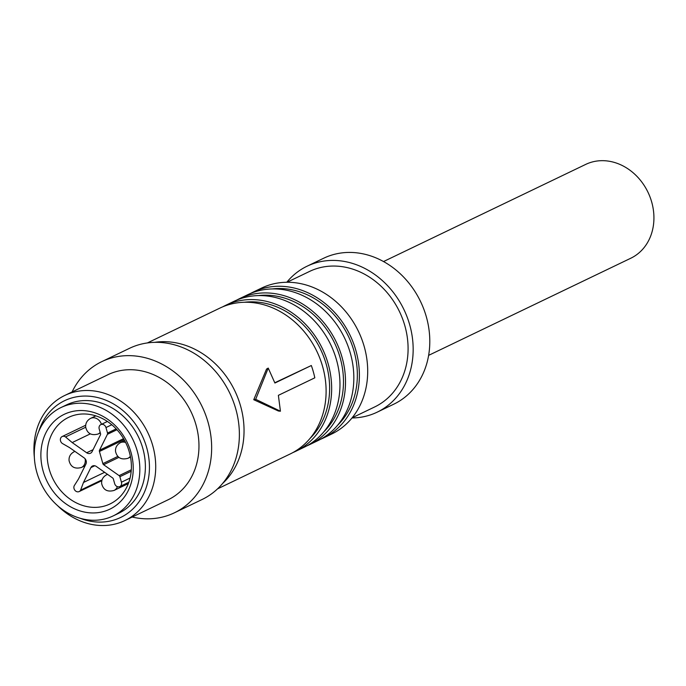 <?xml version="1.0" encoding="UTF-8"?>
<svg xmlns="http://www.w3.org/2000/svg" width="686" height="686" viewBox="0 0 686 686"><rect width="100%" height="100%" fill="white"/><g stroke="black" fill="none" stroke-linecap="round" stroke-linejoin="round"><path stroke-width="1.03" d="M428.621 355.365L630.794 258.228A52.042 44.075 -115.7 0 0 651.7 202.053A52.042 44.075 -115.7 0 0 585.715 164.4L383.534 261.546M377.171 412.166L393.807 404.174A80.957 68.557 -115.7 0 0 426.332 316.795A80.957 68.557 -115.7 0 0 323.681 258.228L307.045 266.219A80.957 68.557 64.3 0 1 409.696 324.787A80.957 68.557 64.3 0 1 377.171 412.166A80.957 68.557 64.3 0 1 351.978 417.971M352.141 417.783L374.667 406.952A75.177 63.661 -115.7 0 0 404.869 325.816A75.177 63.661 -115.7 0 0 309.549 271.433L287.022 282.255M323.389 438.011L331.707 434.015A80.957 68.557 -115.7 0 0 364.232 346.627A80.957 68.557 -115.7 0 0 261.58 288.069L253.263 292.065A80.957 68.557 64.3 0 1 355.914 350.623A80.957 68.557 64.3 0 1 323.389 438.011A80.957 68.557 64.3 0 1 320.585 439.263M337.684 425.166A78.65 66.602 -115.7 0 0 353.985 351.035A78.65 66.602 -115.7 0 0 272.222 288.935M309.532 444.665L317.85 440.669A80.957 68.557 -115.7 0 0 350.366 353.29A80.957 68.557 -115.7 0 0 247.723 294.723L239.405 298.719A80.957 68.557 64.3 0 1 342.048 357.286A80.957 68.557 64.3 0 1 309.532 444.665A80.957 68.557 64.3 0 1 306.719 445.926M323.818 431.82A78.65 66.602 -115.7 0 0 340.119 357.698A78.65 66.602 -115.7 0 0 258.365 295.589M295.666 451.328L303.984 447.332A80.957 68.557 -115.7 0 0 336.509 359.953A80.957 68.557 -115.7 0 0 233.857 301.386L225.54 305.381A80.957 68.557 64.3 0 1 328.191 363.949A80.957 68.557 64.3 0 1 295.666 451.328A80.957 68.557 64.3 0 1 292.862 452.589M309.961 438.483A78.65 66.602 -115.7 0 0 326.262 364.36A78.65 66.602 -115.7 0 0 244.499 302.252M217.513 488.878L290.127 453.995A80.957 68.557 -115.7 0 0 322.643 366.616A80.957 68.557 -115.7 0 0 220 308.048L147.387 342.931M255.681 399.303L280.428 411.214L278.405 411.008L253.751 399.715L266.537 369.077L268.226 368.082L255.681 399.303L253.751 399.715M154.736 342.331A80.957 68.557 64.3 0 1 240.58 406.043A80.957 68.557 64.3 0 1 222.573 483.519M72.09 391.946A83.846 71.01 64.3 0 1 101.751 361.651A83.846 71.01 64.3 0 1 208.064 422.31A83.846 71.01 64.3 0 1 174.381 512.811A83.846 71.01 64.3 0 1 132.192 517.047M174.381 512.811L202.104 499.494A83.846 71.01 -115.7 0 0 235.787 408.993A83.846 71.01 -115.7 0 0 129.474 348.334L101.751 361.651M34.36 457.33A69.397 58.764 64.3 0 1 64.767 395.462A69.397 58.764 64.3 0 1 152.746 445.66A69.397 58.764 64.3 0 1 124.878 520.563A69.397 58.764 64.3 0 1 57.573 505.642M64.767 395.462L108.011 374.685A69.397 58.764 64.3 0 1 195.999 424.883A69.397 58.764 64.3 0 1 168.121 499.777L124.878 520.563M38.656 431.674A64.767 54.846 64.3 0 1 92.79 396.611A64.767 54.846 64.3 0 1 146.667 447.555A64.767 54.846 64.3 0 1 134.662 507.151A64.767 54.846 64.3 0 1 80.288 518.324M137.26 451.036A60.145 50.927 64.3 0 1 113.104 515.949A60.145 50.927 64.3 0 1 36.855 472.448A60.145 50.927 64.3 0 1 61.011 407.535A60.145 50.927 64.3 0 1 137.26 451.036M61.011 407.535L66.559 404.869A60.145 50.927 64.3 0 1 142.808 448.378A60.145 50.927 64.3 0 1 118.652 513.291L113.104 515.949M129.345 452.134A47.994 40.645 -115.7 0 0 76.283 414.756A47.994 40.645 -115.7 0 0 68.489 417.414A47.994 40.645 -115.7 0 0 49.212 469.215A47.994 40.645 -115.7 0 0 102.265 506.594A47.994 40.645 -115.7 0 0 110.06 503.936A47.994 40.645 -115.7 0 0 129.345 452.134M72.81 411.394A52.625 44.564 64.3 0 1 130.983 452.374A52.625 44.564 64.3 0 1 101.305 512.09A52.625 44.564 64.3 0 1 43.132 471.111A52.625 44.564 64.3 0 1 72.81 411.394M116.174 428.887L107.522 433.046L105.97 427.55A4.047 3.43 64.3 0 0 100.833 424.617A4.047 3.43 64.3 0 0 99.204 428.99L100.516 433.621A1.732 1.466 -115.7 0 1 100.43 434.89L92.121 451.594A4.631 3.919 -115.7 0 1 90.509 453.223A4.631 3.919 -115.7 0 1 86.659 452.76L72.193 442.573L65.53 436.939A4.047 3.43 64.3 0 0 62.169 436.536A4.047 3.43 64.3 0 0 60.368 439.769A4.047 3.43 64.3 0 0 62.306 443.439L69.655 447.675L84.121 457.862A4.631 3.919 64.3 0 1 86.136 460.752A4.631 3.919 64.3 0 1 85.896 464.122L78.513 478.974L74.26 485.688A4.047 3.43 64.3 0 0 74.971 490.387A4.047 3.43 64.3 0 0 79.173 491.562L101.837 480.672M286.774 282.263A80.957 68.557 64.3 0 1 307.045 266.219M250.527 293.471A80.957 68.557 64.3 0 1 253.263 292.065M236.67 300.125A80.957 68.557 64.3 0 1 239.405 298.719M222.804 306.788A80.957 68.557 64.3 0 1 225.54 305.381M274.794 382.754L311.333 365.518L274.897 383.028L268.226 368.082M280.428 411.214L278.379 395.333L314.814 377.823A83.272 70.512 -115.7 0 0 311.333 365.518M102.085 479.814L80.588 490.138L83.486 482.472L90.869 467.629A4.631 3.919 -115.7 0 1 92.481 466A4.631 3.919 -115.7 0 1 96.332 466.463L112.607 477.928A1.732 1.466 64.3 0 1 113.361 479.017L114.673 483.647A4.047 3.43 64.3 0 0 119.81 486.58L128.839 482.232M80.588 490.138A4.047 3.43 64.3 0 1 79.173 491.562M130.074 478.056L121.431 482.207A4.047 3.43 64.3 0 1 119.81 486.58M121.431 482.207L119.879 476.71L131.189 471.273M131.3 469.773L119.124 475.63A1.732 1.466 64.3 0 1 119.879 476.71M119.124 475.63L103.62 464.714A1.732 1.466 64.3 0 1 102.866 463.625L99.427 451.482A1.732 1.466 64.3 0 1 99.521 450.213L107.428 434.307L116.954 429.736M107.522 433.046A1.732 1.466 64.3 0 1 107.428 434.307M104.632 472.311L83.486 482.472M72.193 442.573L90.286 433.878M65.53 436.939L85.707 427.241M100.173 432.394A8.678 7.349 64.3 0 1 98.081 434.024L100.328 432.943M85.081 458.754A8.678 7.349 64.3 0 1 81.445 467.483L85.098 465.725M117.392 486.666A8.678 7.349 64.3 0 1 114.047 490.447L128.351 483.579M130.34 456.259A8.678 7.349 64.3 0 1 127.913 458.317L130.503 457.073M98.081 434.024C91.427 435.799 87.302 433.526 85.707 427.215C85.381 423.373 87.002 420.432 90.561 418.383A8.678 7.349 64.3 0 1 101.459 424.317M81.445 467.483C74.791 469.258 70.667 466.995 69.072 460.675C68.746 456.842 70.366 453.892 73.925 451.842A8.678 7.349 64.3 0 1 75.006 451.448M114.047 490.447C107.393 492.231 103.269 489.958 101.674 483.639C101.348 479.806 102.969 476.864 106.536 474.815A8.678 7.349 64.3 0 1 107.616 474.412M127.913 458.317C121.259 460.1 117.135 457.828 115.54 451.508C115.214 447.675 116.834 444.734 120.393 442.684A8.678 7.349 64.3 0 1 125.632 442.504M94.754 465.76L90.869 467.629M86.659 452.76L93.073 449.682M105.97 427.55L111.784 424.754M103.62 464.714L118.875 457.382M123.549 438.671L99.521 450.213M102.866 463.625L117.829 456.439M124.106 439.623L99.427 451.482M90.561 418.383L95.808 415.862M73.925 451.842L74.911 451.379M106.536 474.815L107.513 474.343M120.393 442.684L124.663 440.635M100.833 424.617L107.393 421.47M62.169 436.536L85.699 425.226"/></g></svg>

